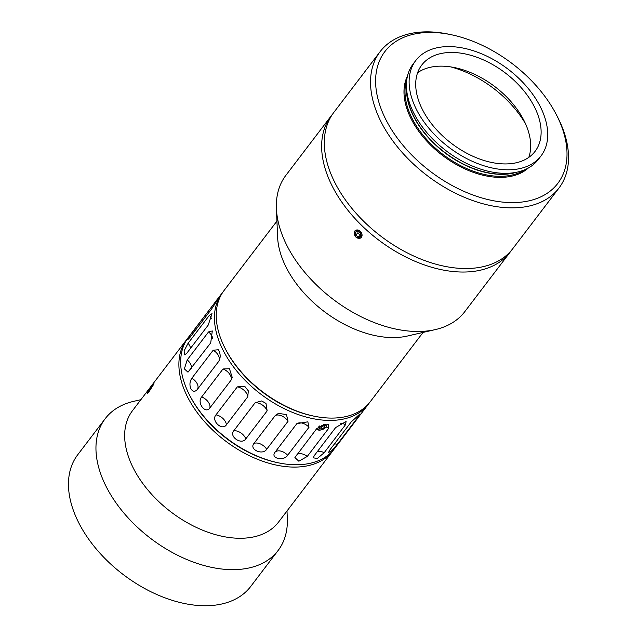 <?xml version="1.0" encoding="UTF-8"?>
<svg xmlns="http://www.w3.org/2000/svg" width="637" height="637" viewBox="0 0 637 637"><rect width="100%" height="100%" fill="white"/><g stroke="black" fill="none" stroke-linecap="round" stroke-linejoin="round"><path stroke-width="0.96" d="M333.661 449.698A91.839 57.171 -142.7 0 1 332.801 450.877A91.839 57.171 -142.7 0 1 259.283 459.986A91.839 57.171 -142.7 0 1 186.299 394.407A91.839 57.171 -142.7 0 1 186.689 339.561A91.839 57.171 -142.7 0 1 187.596 338.414M149.982 387.917L150.778 386.866A91.839 57.171 -142.7 0 0 150.221 387.758L149.424 388.809A91.839 57.171 -142.7 0 1 149.982 387.917L150.539 387.248M151.702 386.149C153.549 383.617 154.202 383.02 153.668 384.374L149.496 390.975C147.641 393.483 146.932 394.04 147.37 392.647L151.733 386.165C153.581 383.633 154.234 383.044 153.7 384.39M153.963 383.49L153.668 384.374M147.131 393.562L151.733 386.165M332.801 450.877L278.568 522.053A91.839 57.171 -142.7 0 1 205.058 531.162A91.839 57.171 -142.7 0 1 132.074 465.583A91.839 57.171 -142.7 0 1 132.456 410.738L186.689 339.561M287 510.993L287.311 518.391A108.712 67.673 -142.7 0 1 278.13 550.464A108.712 67.673 -142.7 0 1 191.116 561.245A108.712 67.673 -142.7 0 1 104.723 483.618A108.712 67.673 -142.7 0 1 105.185 418.7A108.712 67.673 -142.7 0 1 133.674 401.342L140.888 399.678M278.13 550.464L250.644 586.55A108.712 67.673 -142.7 0 1 163.629 597.331A108.712 67.673 -142.7 0 1 77.236 519.704A108.712 67.673 -142.7 0 1 77.698 454.786L105.185 418.7M189.977 395.895A89.968 56.008 37.3 0 0 277.613 462.661M147.147 393.57L147.402 392.663M147.991 392.177L148.087 391.699C147.975 392.432 148.572 391.859 149.918 389.995L153.007 384.867L148.087 391.699C147.943 392.408 148.54 391.835 149.886 389.979L153.007 384.867M149.647 388.514A91.808 57.147 -142.7 0 1 150.013 387.941M361.004 237.872L355.916 237.083L354.801 230.952M355.358 230.395L360.359 231.255L361.545 237.346M276.936 221.103L224.025 290.552A91.839 57.171 37.3 0 0 223.635 345.397A91.839 57.171 37.3 0 0 225.243 348.654A91.839 57.171 37.3 0 0 313.794 416.12A91.839 57.171 37.3 0 0 370.137 401.875L423.048 332.426M511.392 250.397A112.462 70.006 -142.7 0 1 510.102 252.18L464.811 311.628A112.462 70.006 -142.7 0 1 435.334 329.592L407.401 336.033A91.839 57.171 -142.7 0 1 284.978 264.888A91.839 57.171 -142.7 0 1 277.613 237.147L276.402 208.506A112.462 70.006 -142.7 0 1 285.902 175.318L331.192 115.878A112.462 70.006 -142.7 0 1 332.57 114.158M435.334 329.592A112.462 70.006 -142.7 0 1 285.424 242.474A112.462 70.006 -142.7 0 1 276.402 208.506M510.102 252.18A112.462 70.006 -142.7 0 1 420.086 263.336A112.462 70.006 -142.7 0 1 330.714 183.034A112.462 70.006 -142.7 0 1 331.192 115.878M313.794 416.12L312.56 415.857A89.968 56.008 -142.7 0 1 225.824 349.777L225.243 348.654M369.221 403.022A91.839 57.171 -142.7 0 1 368.353 404.208A91.839 57.171 -142.7 0 1 294.843 413.317A91.839 57.171 -142.7 0 1 221.859 347.738A91.839 57.171 -142.7 0 1 222.241 292.893A91.839 57.171 -142.7 0 1 223.157 291.738M222.241 292.893L188.464 337.228A91.839 57.171 37.3 0 0 188.074 392.073A91.839 57.171 37.3 0 0 189.683 395.33A91.839 57.171 37.3 0 0 278.234 462.796A91.839 57.171 37.3 0 0 334.576 448.544L368.353 404.208M208.227 325.085L212.025 313.659L209.406 315.299L188.074 343.295L184.069 350.955L184.818 354.865L186.896 353.089L208.227 325.085M210.72 342.873L212.296 330.937L208.554 331.909L187.214 359.913L184.364 368.871L187.979 372.183L210.72 342.873M211.253 309.463C215.378 303.618 220.179 295.011 215.688 301.5L189.603 335.97L187.883 339.529L189.914 337.467L211.253 309.463M217.496 299.263L215.688 301.5A9.372 5.837 -142.7 0 1 215.991 302.065M191.856 378.219C189.778 381.324 189.412 384.772 190.742 388.57C192.7 391.763 194.858 392.105 197.207 389.597L218.547 361.593C220.466 358.496 220.681 355.04 219.192 351.234L218.268 349.769L213.188 350.215L191.856 378.219A9.372 5.837 -142.7 0 1 197.295 383.936A9.372 5.837 -142.7 0 1 197.303 389.47M358.575 416.383L360.032 413.875L351.186 421.957L329.847 449.961L328.517 452.517L331.853 450.582L337.244 444.379L358.575 416.383A9.372 5.837 -142.7 0 0 357.038 415.993M328.604 428.43L328.254 424.21L316.979 428.295L294.907 457.573L298.841 461.22L307.273 456.426L328.604 428.43A9.372 5.837 -142.7 0 0 326.2 426.909M288.043 421.256L286.483 414.599L278.465 413.373L275.295 415.459L253.956 443.463C248.86 449.427 262.603 455.702 266.712 449.26L288.043 421.256A9.372 5.837 -142.7 0 0 281.952 416.025A9.372 5.837 -142.7 0 0 275.295 415.459M247.761 396.795L248.319 390.855L244.735 386.317L237.306 386.874L215.967 414.878C210.831 420.595 222.09 431.313 226.422 424.799L247.761 396.795A9.372 5.837 -142.7 0 0 244.29 390.513A9.372 5.837 -142.7 0 0 237.306 386.874M231.175 379.986L232.266 377.486L229.439 368.735L222.998 368.966L201.658 396.962C196.562 402.576 205.369 414.488 209.844 407.991L231.175 379.986A9.372 5.837 -142.7 0 0 229.431 373.808A9.372 5.837 -142.7 0 0 222.998 368.966M267.158 410.873L265.995 403.436L261.68 400.96L255.142 402.735L233.811 430.739C228.667 436.576 241.614 445.374 245.818 438.877L267.158 410.873A9.372 5.837 -142.7 0 0 262.205 404.909A9.372 5.837 -142.7 0 0 255.142 402.735M309.001 427.244L307.854 421.829L296.834 423.661L275.049 452.182C270.024 458.282 283.632 461.61 287.669 455.248L309.001 427.244A9.372 5.837 -142.7 0 0 302.177 423.103A9.372 5.837 -142.7 0 0 296.38 424.178M345.517 424.72L346.098 421.503L335.667 427.538L314.336 455.543L313.245 457.86L317.377 458.417L324.177 452.724L345.517 424.72A9.372 5.837 -142.7 0 0 340.747 423.287M278.234 462.796L276.999 462.534A89.968 56.008 -142.7 0 1 190.264 396.445L189.683 395.33M225.625 349.394A89.968 56.008 37.3 0 0 312.982 415.953M558.243 118.49A108.712 67.673 37.3 0 0 556.34 114.636A108.712 67.673 37.3 0 0 451.529 34.78A108.712 67.673 37.3 0 0 384.382 116.563A108.712 67.673 37.3 0 0 511.344 202.598A108.712 67.673 37.3 0 0 558.243 118.49M556.34 114.636L557.494 116.866A112.462 70.006 -142.7 0 1 559.461 120.855A112.462 70.006 -142.7 0 1 558.991 188.011A112.462 70.006 -142.7 0 1 468.975 199.166A112.462 70.006 -142.7 0 1 379.604 118.864A112.462 70.006 -142.7 0 1 380.074 51.708A112.462 70.006 -142.7 0 1 449.069 34.263L451.529 34.78M541.044 155.898L538.345 159.433A78.725 49.009 -142.7 0 1 517.714 172.006A78.725 49.009 -142.7 0 1 504.719 173.328A78.725 49.009 -142.7 0 1 412.776 111.029A78.725 49.009 -142.7 0 1 406.462 87.245A78.725 49.009 -142.7 0 1 413.11 64.019L415.802 60.483A78.725 49.009 -142.7 0 1 478.817 52.68A78.725 49.009 -142.7 0 1 541.37 108.887A78.725 49.009 -142.7 0 1 541.044 155.898A78.725 49.009 -142.7 0 1 478.029 163.709A78.725 49.009 -142.7 0 1 415.467 107.494A78.725 49.009 -142.7 0 1 415.802 60.483M417.625 72.698A71.225 44.335 -142.7 0 1 455.025 67.681A71.225 44.335 -142.7 0 1 523.694 119.995A71.225 44.335 -142.7 0 1 524.944 122.519A71.225 44.335 -142.7 0 1 528.782 157.387M535.375 108.823A71.225 44.335 -142.7 0 1 535.08 151.359A71.225 44.335 -142.7 0 1 478.068 158.422A71.225 44.335 -142.7 0 1 421.463 107.565A71.225 44.335 -142.7 0 1 421.766 65.03A71.225 44.335 -142.7 0 1 478.777 57.967A71.225 44.335 -142.7 0 1 535.375 108.823M558.991 188.011L512.769 248.677A112.462 70.006 -142.7 0 1 422.753 259.832A112.462 70.006 -142.7 0 1 333.382 179.53A112.462 70.006 -142.7 0 1 333.86 112.367L380.074 51.708M450.789 66.909A84.817 52.799 -142.7 0 1 525.557 123.873M361.418 237.29A4.57 3.527 -127 0 0 360.303 231.327A4.57 3.527 -127 0 0 354.849 231.048A4.57 3.527 -127 0 0 355.964 237.012A4.57 3.527 -127 0 0 361.418 237.29M360.638 233.524L358.305 231.311L355.804 231.956L355.637 234.814L357.97 237.028L360.47 236.383L360.638 233.524M357.97 237.028L360.534 235.228M360.255 235.3L357.922 233.086L355.637 234.814M357.922 233.086L358.018 231.382M319.862 425.842A4.57 2.293 154.8 0 0 318.548 427.077A4.57 2.293 154.8 0 0 320.037 429.967A4.57 2.293 154.8 0 0 325.865 427.164A4.57 2.293 154.8 0 0 323.397 424.353M324.838 425.389L322.242 425.357L319.615 427.093L319.575 428.86L322.171 428.884L324.806 427.148L324.838 425.389M316.764 428.574A5.622 2.827 154.8 0 0 316.9 429.043A5.622 2.827 154.8 0 0 321.008 429.951A5.622 2.827 154.8 0 0 326.279 426.941M323.97 425.373L324.806 427.148M320.921 426.225L322.171 428.884M213.188 350.215A9.372 5.837 -142.7 0 1 218.634 355.94A9.372 5.837 -142.7 0 1 218.778 361.259M296.993 454.531A9.372 5.837 -142.7 0 1 300.178 453.655A9.372 5.837 -142.7 0 1 307.273 456.426M201.658 396.962A9.372 5.837 -142.7 0 1 208.092 401.812A9.372 5.837 -142.7 0 1 209.844 407.991M208.554 331.909A9.372 5.837 -142.7 0 1 212.639 338.12A9.372 5.837 -142.7 0 1 212.686 338.398M187.214 359.913A9.372 5.837 -142.7 0 1 191.299 366.124A9.372 5.837 -142.7 0 1 191.307 368.345M209.406 315.299A9.372 5.837 -142.7 0 1 211.404 318.556M188.074 343.295A9.372 5.837 -142.7 0 1 190.511 348.335M194.357 329.504A9.372 5.837 -142.7 0 1 194.986 330.81M215.967 414.878A9.372 5.837 -142.7 0 1 222.958 418.509A9.372 5.837 -142.7 0 1 226.422 424.799M233.811 430.739A9.372 5.837 -142.7 0 1 240.866 432.913A9.372 5.837 -142.7 0 1 245.818 438.877M253.956 443.463A9.372 5.837 -142.7 0 1 260.613 444.029A9.372 5.837 -142.7 0 1 266.712 449.26M275.049 452.182A9.372 5.837 -142.7 0 1 280.845 451.107A9.372 5.837 -142.7 0 1 287.669 455.248M317.433 451.474A9.372 5.837 -142.7 0 1 324.177 452.724M334.489 443.87A9.372 5.837 -142.7 0 1 337.244 444.379M517.714 172.006L513.788 172.914A75.827 47.202 -142.7 0 1 501.271 174.188A75.827 47.202 -142.7 0 1 406.637 91.274L406.462 87.245M516.432 172.301A75.723 47.138 -142.7 0 1 501.056 174.339A75.723 47.138 -142.7 0 1 406.517 88.567M524.442 169.88A75.723 47.138 -142.7 0 1 499.551 176.314A75.723 47.138 -142.7 0 1 429.553 142.521A75.723 47.138 -142.7 0 1 406.732 80.198M528.304 168.025A76.472 47.608 -142.7 0 1 499.472 177.373A76.472 47.608 -142.7 0 1 426.32 140.618A76.472 47.608 -142.7 0 1 407.497 75.986"/></g></svg>
